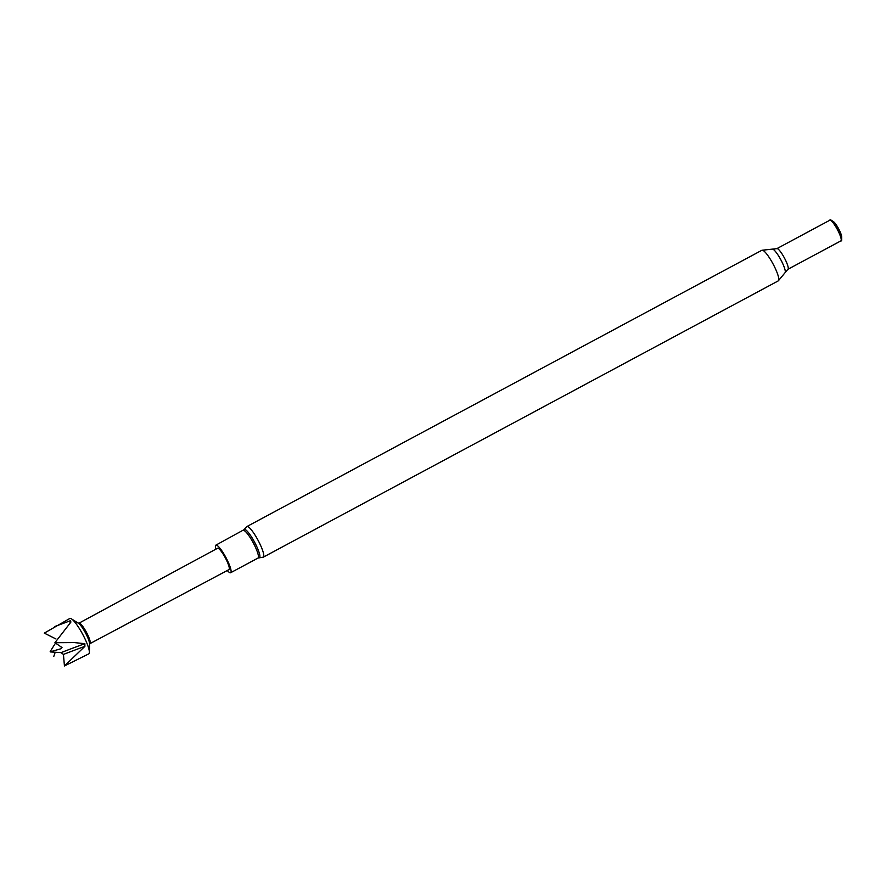 <?xml version="1.0" encoding="UTF-8"?>
<svg xmlns="http://www.w3.org/2000/svg" width="886" height="886" viewBox="0 0 886 886"><rect width="100%" height="100%" fill="white"/><g stroke="black" fill="none" stroke-linecap="round" stroke-linejoin="round"><path stroke-width="1.33" d="M55.929 638.95L44.3 633.125L69.806 618.483A20.068 3.876 61.8 0 1 71.412 618.838L78.5 623.312A12.36 2.392 61.8 0 1 86.396 634.675A12.36 2.392 61.8 0 1 89.575 643.934L89.375 652.329A20.068 3.876 61.8 0 1 88.777 653.857L64.434 665.962L84.89 646.37A242.077 39.194 -26.4 0 0 63.438 654.433L64.434 665.962M71.412 618.838A20.068 3.876 61.8 0 1 84.225 637.278A20.068 3.876 61.8 0 1 89.375 652.329M89.564 644.432L90.162 643.446A11.618 2.248 -118.2 0 0 87.337 634.033A11.618 2.248 -118.2 0 0 79.242 623.102L78.09 623.046M54.854 626.502L70.614 620.621L70.858 622.138L54.921 642.715L74.346 642.583L84.868 643.69L84.89 646.37M79.098 623.091L217.535 548.279A12.094 2.337 61.8 0 1 226.229 559.609A12.094 2.337 61.8 0 1 228.976 569.598L90.084 643.568M215.852 549.187A15.649 3.023 61.8 0 1 215.863 545.145A15.649 3.023 61.8 0 1 227.137 559.874A15.649 3.023 61.8 0 1 230.659 572.721A15.649 3.023 61.8 0 1 227.281 570.495M776.845 248.645A11.717 2.259 -118.2 0 1 785.295 259.676A11.717 2.259 -118.2 0 1 787.92 269.289L840.903 240.87A11.717 2.259 -118.2 0 0 838.267 231.257A11.717 2.259 -118.2 0 0 829.828 220.226L776.845 248.645L761.905 250.262L246.895 526.55A17.366 3.356 61.8 0 1 259.41 542.896A17.366 3.356 61.8 0 1 263.308 557.15L778.318 280.851A17.366 3.356 -118.2 0 0 774.419 266.608A17.366 3.356 -118.2 0 0 761.905 250.262M840.792 240.937L841.08 240.948A11.939 2.304 -118.2 0 0 841.7 239.884A11.939 2.304 -118.2 0 0 838.665 231.091A11.939 2.304 -118.2 0 0 831.09 220.105A11.939 2.304 -118.2 0 0 829.861 220.038L829.717 220.282M841.7 239.884L841.689 236.972A9.203 1.772 -118.2 0 0 839.352 230.183A9.203 1.772 -118.2 0 0 833.516 221.721L831.09 220.105M50.347 651.786L60.791 648.785L62.009 647.511L54.921 642.715M55.497 643.114L50.192 651.553M70.614 620.621A242.077 234.269 -77.3 0 1 69.861 623.212M61.466 647.145A242.077 234.269 -77.3 0 1 60.791 648.785M50.358 651.93L61.045 652.639L63.438 654.433M55.22 652.218L53.813 656.36M84.868 643.69A242.077 39.194 -26.4 0 0 61.045 652.639M215.863 545.145L243.894 529.773A16.114 3.112 61.8 0 1 255.821 544.58A16.114 3.112 61.8 0 1 258.967 557.87L263.308 557.15M243.196 530.47A15.649 3.023 61.8 0 1 254.481 545.211A15.649 3.023 61.8 0 1 258.003 558.058L258.967 557.87M787.92 269.289L785.24 272.467A13.478 2.603 -118.2 0 0 781.895 261.835A13.478 2.603 -118.2 0 0 772.714 249.132M243.894 529.773L246.895 526.55M785.24 272.467L778.318 280.851M230.659 572.721L258.003 558.058"/></g></svg>

